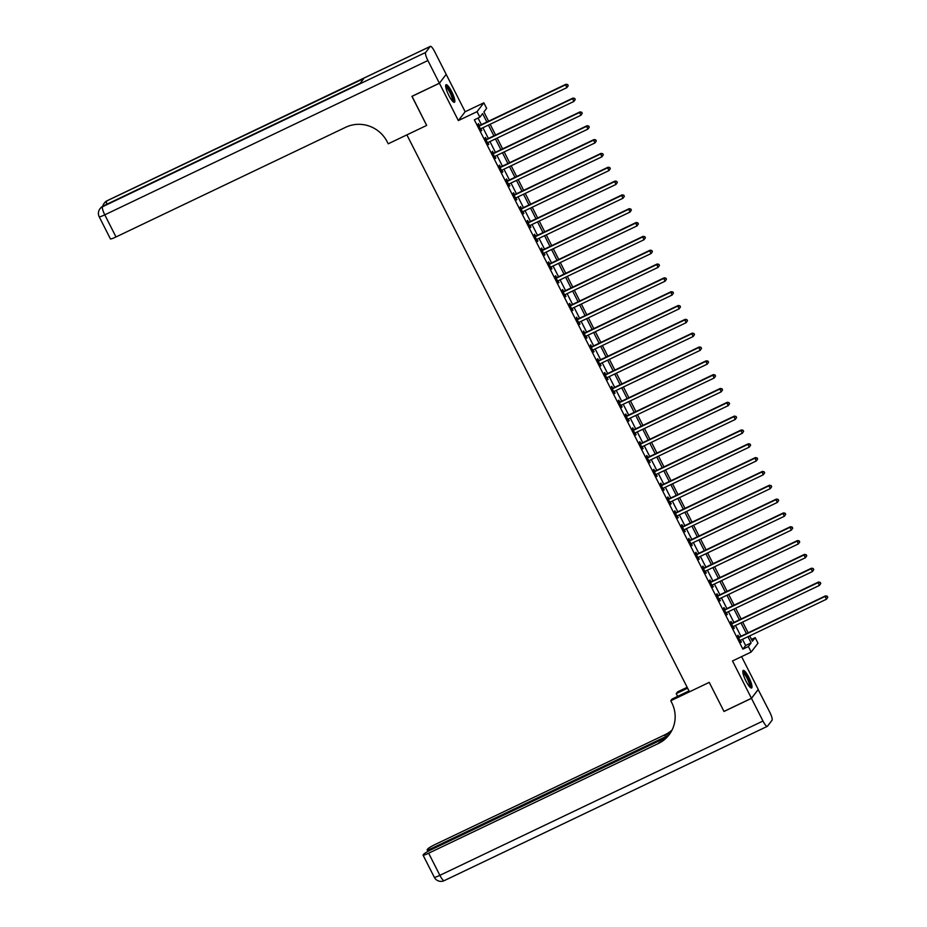 <?xml version="1.0" encoding="UTF-8"?>
<svg xmlns="http://www.w3.org/2000/svg" width="927" height="927" viewBox="0 0 927 927"><rect width="100%" height="100%" fill="white"/><g stroke="black" fill="none" stroke-linecap="round" stroke-linejoin="round"><path stroke-width="1.39" d="M748.842 677.336A9.733 2.109 64.5 0 0 743.211 670.43A9.733 2.109 64.5 0 0 745.968 681.078A9.733 2.109 64.5 0 0 751.6 687.985A9.733 2.109 64.5 0 0 748.842 677.336M451.681 91.622A9.733 2.109 64.5 0 0 446.061 84.705A9.733 2.109 64.5 0 0 448.819 95.354A9.733 2.109 64.5 0 0 454.45 102.271A9.733 2.109 64.5 0 0 451.681 91.622M751.496 639.41L755.181 637.649L757.985 643.176L751.183 652.04L748.379 646.513L751.137 642.921L747.985 636.698M666.884 737.162L431.391 849.63A7.486 0.8 -26.9 0 0 423.697 854.219L423.152 854.926A7.486 0.8 -26.9 0 0 423.071 855.157A7.486 0.8 -26.9 0 0 428.645 853.211L439.873 875.331L762.979 721.032L751.473 698.355L723.999 711.472L709.236 682.376L723.975 711.415L751.449 698.298L758.24 689.433L741.588 656.617M446.107 74.45L439.421 83.256L458.355 120.591L477.046 111.669L483.836 102.816L486.64 108.343L483.894 111.935L488.587 121.205M458.355 120.591L465.157 111.738L446.211 74.403M465.157 111.738L483.836 102.816M439.386 83.21L446.188 74.345L434.682 51.669A7.486 1.622 64.5 0 0 430.36 46.35A7.486 1.622 64.5 0 0 430.209 46.466L425.62 52.457A7.486 1.622 64.5 0 0 427.892 60.533L439.386 83.21L411.912 96.327L426.675 125.423L412.028 96.269M411.947 96.385L439.421 83.256M486.872 122.028L482.608 113.615L479.85 117.208L474.357 119.826L742.886 649.132L745.644 645.54L742.492 639.329M740.928 636.258L735.47 625.505M733.917 622.434L728.46 611.669M726.895 608.599L721.449 597.845M719.885 594.775L714.427 584.022M712.875 580.951L707.417 570.186M705.853 567.115L700.395 556.362M698.842 553.292L693.384 542.538M691.832 539.468L686.374 528.714M684.81 525.644L679.352 514.879M677.799 511.808L672.342 501.055M670.777 497.984L665.319 487.231M663.767 484.161L658.309 473.396M656.756 470.325L651.299 459.572M649.734 456.501L644.277 445.748M642.724 442.677L637.266 431.924M635.702 428.853L630.244 418.089M628.691 415.018L623.234 404.265M621.681 401.194L616.223 390.441M614.659 387.37L609.201 376.605M607.648 373.535L602.191 362.781M600.626 359.711L595.169 348.958M593.616 345.887L588.158 335.134M586.606 332.063L581.148 321.298M579.584 318.228L574.126 307.474M572.573 304.404L567.115 293.65M565.551 290.58L560.105 279.815M558.541 276.744L553.083 265.991M551.53 262.92L546.073 252.167M544.508 249.096L539.05 238.343M537.498 235.273L532.04 224.508M530.487 221.437L525.03 210.684M523.465 207.613L518.008 196.86M516.455 193.789L510.997 183.025M509.433 179.954L503.975 169.201M502.422 166.13L496.965 155.377M495.412 152.306L489.954 141.553M488.39 138.471L482.932 127.717M481.38 124.647L478.042 118.065M479.41 125.423L478.494 123.627L478.031 124.218L481.403 130.858L481.032 128.633M486.42 139.247L485.505 137.451L485.053 138.053L488.413 144.682L488.042 142.457M493.431 153.071L492.527 151.275L492.063 151.877L495.424 158.517L495.064 156.281M500.453 166.906L499.537 165.099L499.074 165.701L502.446 172.341L502.075 170.116M507.463 180.73L506.548 178.934L506.096 179.525L509.456 186.165L509.097 183.94M514.473 194.554L513.57 192.758L513.106 193.361L516.478 199.989L516.107 197.764M521.495 208.39L520.58 206.582L520.117 207.185L523.488 213.824L523.118 211.588M528.506 222.213L527.59 220.417L527.139 221.008L530.499 227.648L530.14 225.423M535.528 236.037L534.612 234.241L534.149 234.844L537.521 241.472L537.15 239.247M542.538 249.861L541.623 248.065L541.171 248.668L544.531 255.307L544.161 253.071M549.549 263.697L548.645 261.889L548.181 262.492L551.553 269.131L551.183 266.906M556.571 277.521L555.655 275.725L555.192 276.316L558.564 282.955L558.193 280.73M563.581 291.345L562.666 289.548L562.214 290.151L565.574 296.791L565.215 294.554M570.603 305.18L569.688 303.372L569.224 303.975L572.596 310.615L572.226 308.378M577.614 319.004L576.698 317.208L576.246 317.799L579.607 324.438L579.236 322.214M584.624 332.828L583.72 331.032L583.257 331.634L586.629 338.262L586.258 336.037M591.646 346.663L590.731 344.856L590.267 345.458L593.639 352.098L593.268 349.861M598.657 360.487L597.741 358.691L597.289 359.282L600.65 365.922L600.29 363.697M605.679 374.311L604.763 372.515L604.3 373.106L607.672 379.746L607.301 377.521M612.689 388.135L611.774 386.339L611.322 386.941L614.682 393.581L614.311 391.345M619.699 401.97L618.796 400.163L618.332 400.765L621.704 407.405L621.333 405.169M626.722 415.794L625.806 413.998L625.343 414.589L628.715 421.229L628.344 419.004M633.732 429.618L632.817 427.822L632.365 428.425L635.725 435.053L635.366 432.828M640.754 443.454L639.839 441.646L639.375 442.249L642.747 448.888L642.376 446.652M647.764 457.278L646.849 455.481L646.386 456.072L649.757 462.712L649.387 460.487M654.775 471.101L653.871 469.305L653.408 469.896L656.768 476.536L656.409 474.311M661.797 484.925L660.881 483.129L660.418 483.732L663.79 490.371L663.419 488.135M668.807 498.761L667.892 496.953L667.44 497.556L670.8 504.195L670.43 501.959M675.818 512.585L674.914 510.789L674.45 511.38L677.822 518.019L677.452 515.794M682.84 526.409L681.924 524.612L681.461 525.215L684.833 531.843L684.462 529.618M689.85 540.244L688.935 538.436L688.483 539.039L691.843 545.679L691.484 543.442M696.872 554.068L695.957 552.272L695.493 552.863L698.865 559.502L698.494 557.278M703.883 567.892L702.967 566.096L702.515 566.698L705.876 573.326L705.505 571.102M710.893 581.716L709.989 579.92L709.526 580.522L712.898 587.162L712.527 584.925M717.915 595.551L717 593.743L716.536 594.346L719.908 600.986L719.537 598.761M724.926 609.375L724.01 607.579L723.558 608.17L726.919 614.81L726.559 612.585M731.948 623.199L731.032 621.403L730.569 622.005L733.941 628.633L733.57 626.409M738.958 637.034L738.043 635.227L737.591 635.829L740.951 642.469L740.58 640.233M669.387 734.404A31.194 30.267 37.5 0 1 659.004 742.654L658.344 743.512A31.194 30.267 37.5 0 0 669.062 734.844A31.194 30.267 37.5 0 0 671.785 702.747L670.777 700.754L709.236 682.376L689.456 691.832L406.895 134.867L426.675 125.423L388.216 143.789L387.196 141.796A31.194 30.267 -142.5 0 0 345.701 127.266L116.002 236.953A7.486 0.8 153.1 0 1 110.429 238.911L99.212 216.779A7.486 0.8 -26.9 0 0 104.786 214.832L116.002 236.953M751.183 652.04L732.504 660.963L751.449 698.298M742.886 649.132L748.379 646.513M479.85 117.208L477.046 111.669M749.7 635.887L752.423 641.241L755.181 637.649M490.151 124.276L495.609 135.029M497.162 138.1L502.619 148.853M504.184 151.924L509.641 162.689M511.194 165.759L516.652 176.512M518.205 179.583L523.662 190.336M525.227 193.407L530.684 204.172M532.237 207.242L537.695 217.996M539.259 221.066L544.717 231.82M546.27 234.89L551.727 245.643M553.28 248.714L558.738 259.479M560.302 262.55L565.76 273.303M567.312 276.373L572.77 287.127M574.334 290.197L579.781 300.962M581.345 304.033L586.803 314.786M588.355 317.857L593.813 328.61M595.377 331.681L600.835 342.434M602.388 345.516L607.845 356.269M609.398 359.34L614.856 370.093M616.42 373.164L621.878 383.917M623.431 386.988L628.888 397.753M630.453 400.823L635.91 411.576M637.463 414.647L642.921 425.4M644.474 428.471L649.931 439.236M651.496 442.306L656.953 453.06M658.506 456.13L663.964 466.884M665.528 469.954L670.986 480.707M672.538 483.778L677.996 494.543M679.549 497.614L685.007 508.367M686.571 511.437L692.029 522.191M693.581 525.261L699.039 536.026M700.603 539.097L706.061 549.85M707.614 552.921L713.072 563.674M714.624 566.745L720.082 577.498M721.646 580.569L727.104 591.333M728.657 594.404L734.114 605.157M735.679 608.228L741.125 618.981M742.689 622.052L748.147 632.817M746.42 633.628L740.974 622.874M739.41 619.804L733.952 609.051M732.4 605.98L726.942 595.227M725.377 592.156L719.92 581.391M718.367 578.321L712.909 567.567M711.345 564.497L705.899 553.743M704.335 550.673L698.877 539.908M697.324 536.837L691.866 526.084M690.302 523.013L684.844 512.26M683.292 509.19L677.834 498.436M676.281 495.366L670.824 484.601M669.259 481.53L663.802 470.777M662.249 467.706L656.791 456.953M655.227 453.882L649.769 443.118M648.216 440.047L642.759 429.294M641.206 426.223L635.748 415.47M634.184 412.399L628.726 401.646M627.173 398.575L621.716 387.81M620.151 384.74L614.694 373.987M613.141 370.916L607.683 360.163M606.131 357.092L600.673 346.327M599.109 343.257L593.651 332.503M592.098 329.433L586.64 318.679M585.076 315.609L579.63 304.856M578.066 301.773L572.608 291.02M571.055 287.949L565.597 277.196M564.033 274.125L558.575 263.372M557.023 260.302L551.565 249.537M550.012 246.466L544.555 235.713M542.99 232.642L537.533 221.889M535.98 218.818L530.522 208.054M528.958 204.983L523.5 194.23M521.947 191.159L516.49 180.406M514.937 177.335L509.479 166.582M507.915 163.511L502.457 152.746M500.904 149.676L495.447 138.923M493.882 135.852L488.425 125.099M745.644 645.54L751.137 642.921M481.24 130.556L481.855 130.255M488.262 144.38L488.877 144.091M495.273 158.204L495.887 157.914M502.295 172.04L502.909 171.738M509.305 185.863L509.92 185.574M516.316 199.687L516.93 199.398M523.338 213.511L523.952 213.222M530.348 227.347L530.962 227.045M537.359 241.171L537.973 240.881M544.381 254.995L544.995 254.705M551.391 268.83L552.005 268.529M558.413 282.654L559.027 282.364M565.424 296.478L566.038 296.188M572.434 310.302L573.048 310.012M579.456 324.137L580.07 323.836M586.467 337.961L587.081 337.671M593.489 351.785L594.103 351.495M600.499 365.62L601.113 365.319M607.509 379.444L608.124 379.155M614.531 393.268L615.146 392.978M621.542 407.092L622.156 406.802M628.564 420.928L629.178 420.626M635.574 434.751L636.189 434.462M642.585 448.575L643.199 448.286M649.607 462.411L650.221 462.109M656.617 476.235L657.231 475.945M663.628 490.059L664.242 489.769M670.65 503.882L671.264 503.593M677.66 517.718L678.274 517.417M684.682 531.542L685.296 531.252M691.693 545.366L692.307 545.076M698.703 559.201L699.317 558.9M705.725 573.025L706.339 572.735M712.736 586.849L713.35 586.559M719.758 600.684L720.372 600.383M726.768 614.508L727.382 614.207M733.778 628.332L734.393 628.043M740.8 642.156L741.415 641.866M568.239 85.69L567.672 84.577L568.239 85.69L566.907 87.613L480.962 128.656A1.251 1.205 -142.5 0 0 480.592 128.934L480.487 129.062M568.054 85.921L566.907 87.613L565.505 84.855L565.968 84.253L480.024 125.296A1.251 1.205 -142.5 0 1 479.572 125.412L478.668 125.469M478.946 126.026L479.108 126.014A1.251 1.205 -142.5 0 0 479.56 125.898L565.505 84.855L567.498 84.82M567.672 84.577L565.968 84.253M575.25 99.513L574.694 98.413L575.25 99.513L573.917 101.449L487.984 142.491A1.251 1.205 -142.5 0 0 487.614 142.758L487.498 142.885M575.064 99.757L573.917 101.449L572.515 98.679L572.979 98.077L487.034 139.12A1.251 1.205 -142.5 0 1 486.582 139.235L485.678 139.293M485.957 139.85L486.13 139.838A1.251 1.205 -142.5 0 0 486.582 139.722L572.515 98.679L574.508 98.644M574.694 98.413L572.979 98.077M582.272 113.337L581.704 112.237L582.272 113.337L580.939 115.272L494.995 156.315A1.251 1.205 -142.5 0 0 494.624 156.593L494.52 156.709M582.086 113.581L580.939 115.272L579.537 112.503L579.989 111.912L494.056 152.955A1.251 1.205 -142.5 0 1 493.604 153.071L492.689 153.117M492.979 153.673L493.141 153.662A1.251 1.205 -142.5 0 0 493.593 153.546L579.537 112.503L581.519 112.48M581.704 112.237L579.989 111.912M589.282 127.173L588.726 126.06L589.282 127.173L587.95 129.096L502.017 170.139A1.251 1.205 -142.5 0 0 501.646 170.417L501.53 170.545M589.097 127.405L587.95 129.096L586.548 126.339L587.011 125.736L501.067 166.779A1.251 1.205 -142.5 0 1 500.615 166.895L499.711 166.953M499.989 167.497L500.163 167.497A1.251 1.205 -142.5 0 0 500.603 167.381L586.548 126.339L588.541 126.304M588.726 126.06L587.011 125.736M596.293 140.997L595.737 139.884L596.293 140.997L594.972 142.932L509.027 183.963A1.251 1.205 -142.5 0 0 508.656 184.241L508.541 184.369M596.119 141.24L594.972 142.932L593.57 140.162L594.022 139.56L508.077 180.603A1.251 1.205 -142.5 0 1 507.637 180.719L506.721 180.777M506.999 181.333L507.173 181.321A1.251 1.205 -142.5 0 0 507.625 181.205L593.57 140.162L595.551 140.128M595.737 139.884L594.022 139.56M445.667 86.35A8.424 1.831 -115.5 0 1 452.341 96.246A8.424 1.831 -115.5 0 1 452.921 101.53M452.399 100.973A7.798 1.692 64.5 0 0 451.576 96.327A7.798 1.692 64.5 0 0 445.771 87.115M453.848 102.225A9.664 2.097 64.5 0 0 452.782 96.582A9.664 2.097 64.5 0 0 445.725 85.191M742.828 672.075A8.424 1.831 -115.5 0 1 745.702 674.497A8.424 1.831 -115.5 0 1 749.7 682.527A8.424 1.831 -115.5 0 1 750.07 687.255M749.549 686.698A7.798 1.692 64.5 0 0 745.215 675.134A7.798 1.692 64.5 0 0 742.933 672.84M751.009 687.95A9.664 2.097 64.5 0 0 745.586 673.732A9.664 2.097 64.5 0 0 742.875 670.916M427.892 60.533L104.786 214.832A7.486 1.622 -115.5 0 1 102.515 206.756L360.139 83.349L363.813 78.552L107.103 200.777A7.486 1.622 -115.5 0 1 107.254 200.649A7.486 1.622 -115.5 0 1 107.428 200.614M687.614 688.193L676.235 693.628L677.637 696.374M676.235 693.628L677.567 691.89L687.162 687.301M670.777 700.754L672.11 699.016L689.004 690.939M668.726 735.215L432.7 847.927A7.486 0.8 -26.9 0 1 427.127 849.874A7.486 0.8 -26.9 0 1 427.208 849.642L427.753 848.935A7.486 0.8 -26.9 0 1 435.447 844.346L665.134 734.659A31.194 30.267 37.5 0 0 672.029 730.082M671.785 730.58A31.194 30.267 37.5 0 1 664.474 735.517L670.638 732.573M762.979 721.032A7.486 1.622 64.5 0 0 767.301 726.351A7.486 1.622 64.5 0 0 767.452 726.223L772.04 720.244A7.486 1.622 64.5 0 0 769.769 712.168L758.159 689.549M751.473 698.355L758.263 689.491M658.344 743.512L428.645 853.211M603.315 154.821L602.747 153.72L603.315 154.821L601.982 156.756L516.038 197.799A1.251 1.205 -142.5 0 0 515.667 198.077L515.563 198.193M603.129 155.064L601.982 156.756L600.58 153.986L601.044 153.384L515.099 194.427A1.251 1.205 -142.5 0 1 514.647 194.543L513.743 194.6M514.021 195.157L514.184 195.145A1.251 1.205 -142.5 0 0 514.636 195.029L600.58 153.986L602.562 153.952M602.747 153.72L601.044 153.384M610.325 168.644L609.769 167.544L610.325 168.644L608.993 170.58L523.06 211.623A1.251 1.205 -142.5 0 0 522.689 211.901L522.573 212.016M610.14 168.888L608.993 170.58L607.591 167.81L608.054 167.219L522.11 208.262A1.251 1.205 -142.5 0 1 521.658 208.378L520.754 208.424M521.032 208.981L521.206 208.969A1.251 1.205 -142.5 0 0 521.658 208.853L607.591 167.81L609.584 167.787M609.769 167.544L608.054 167.219M617.347 182.48L616.779 181.368L617.347 182.48L616.015 184.403L530.07 225.446A1.251 1.205 -142.5 0 0 529.699 225.725L529.595 225.852M617.162 182.712L616.015 184.403L614.613 181.646L615.064 181.043L529.132 222.086A1.251 1.205 -142.5 0 1 528.68 222.202L527.764 222.26M528.054 222.816L528.216 222.804A1.251 1.205 -142.5 0 0 528.668 222.689L614.613 181.646L616.594 181.611M616.779 181.368L615.064 181.043M624.358 196.304L623.801 195.203L624.358 196.304L623.025 198.239L537.092 239.282A1.251 1.205 -142.5 0 0 536.721 239.548L536.606 239.676M624.172 196.547L623.025 198.239L621.623 195.47L622.087 194.867L536.142 235.91A1.251 1.205 -142.5 0 1 535.69 236.026L534.786 236.084M535.064 236.64L535.238 236.628A1.251 1.205 -142.5 0 0 535.679 236.512L621.623 195.47L623.616 195.435M623.801 195.203L622.087 194.867M631.368 210.128L630.812 209.027L631.368 210.128L630.047 212.063L544.103 253.106A1.251 1.205 -142.5 0 0 543.732 253.384L543.616 253.5M631.183 210.371L630.047 212.063L628.645 209.293L629.097 208.702L543.152 249.745A1.251 1.205 -142.5 0 1 542.712 249.861L541.797 249.908M542.075 250.464L542.249 250.452A1.251 1.205 -142.5 0 0 542.701 250.336L628.645 209.293L630.627 209.27M630.812 209.027L629.097 208.702M638.39 223.963L637.822 222.851L638.39 223.963L637.058 225.887L551.113 266.93A1.251 1.205 -142.5 0 0 550.742 267.208L550.638 267.335M638.205 224.195L637.058 225.887L635.655 223.129L636.119 222.526L550.174 263.569A1.251 1.205 -142.5 0 1 549.723 263.685L548.819 263.743M549.097 264.288L549.259 264.288A1.251 1.205 -142.5 0 0 549.711 264.172L635.655 223.129L637.637 223.094M637.822 222.851L636.119 222.526M645.401 237.787L644.844 236.675L645.401 237.787L644.068 239.722L558.135 280.765A1.251 1.205 -142.5 0 0 557.764 281.032L557.648 281.159M645.215 238.03L644.068 239.722L642.666 236.953L643.129 236.35L557.185 277.393A1.251 1.205 -142.5 0 1 556.733 277.509L555.829 277.567M556.107 278.123L556.281 278.112A1.251 1.205 -142.5 0 0 556.733 277.996L642.666 236.953L644.659 236.918M644.844 236.675L643.129 236.35M652.411 251.611L651.855 250.51L652.411 251.611L651.09 253.546L565.146 294.589A1.251 1.205 -142.5 0 0 564.775 294.867L564.67 294.983M652.237 251.854L651.09 253.546L649.688 250.777L650.14 250.186L564.207 291.217A1.251 1.205 -142.5 0 1 563.755 291.333L562.84 291.391M563.129 291.947L563.292 291.935A1.251 1.205 -142.5 0 0 563.743 291.82L649.688 250.777L651.669 250.742M651.855 250.51L650.14 250.186M659.433 265.435L658.865 264.334L659.433 265.435L658.1 267.37L572.156 308.413A1.251 1.205 -142.5 0 0 571.797 308.691L571.681 308.818M659.248 265.678L658.1 267.37L656.698 264.601L657.162 264.01L571.217 305.053A1.251 1.205 -142.5 0 1 570.765 305.168L569.862 305.215M570.14 305.771L570.302 305.759A1.251 1.205 -142.5 0 0 570.754 305.643L656.698 264.601L658.691 264.577M658.865 264.334L657.162 264.01M666.443 279.27L665.887 278.158L666.443 279.27L665.122 281.194L579.178 322.237A1.251 1.205 -142.5 0 0 578.807 322.515L578.691 322.642M666.258 279.502L665.122 281.194L663.709 278.436L664.172 277.833L578.228 318.876A1.251 1.205 -142.5 0 1 577.776 318.992L576.872 319.05M577.15 319.606L577.324 319.595A1.251 1.205 -142.5 0 0 577.776 319.479L663.709 278.436L665.702 278.401M665.887 278.158L664.172 277.833M673.466 293.094L672.898 291.993L673.466 293.094L672.133 295.029L586.188 336.072A1.251 1.205 -142.5 0 0 585.818 336.339L585.713 336.466M673.28 293.338L672.133 295.029L670.731 292.26L671.194 291.657L585.25 332.7A1.251 1.205 -142.5 0 1 584.798 332.816L583.883 332.874M584.172 333.43L584.334 333.419A1.251 1.205 -142.5 0 0 584.786 333.303L670.731 292.26L672.712 292.225M672.898 291.993L671.194 291.657M680.476 306.918L679.92 305.817L680.476 306.918L679.143 308.853L593.21 349.896A1.251 1.205 -142.5 0 0 592.84 350.174L592.724 350.29M680.291 307.161L679.143 308.853L677.741 306.084L678.205 305.493L592.26 346.536A1.251 1.205 -142.5 0 1 591.808 346.652L590.905 346.698M591.183 347.254L591.356 347.243A1.251 1.205 -142.5 0 0 591.808 347.127L677.741 306.084L679.734 306.061M679.92 305.817L678.205 305.493M687.486 320.754L686.93 319.641L687.486 320.754L686.165 322.677L600.221 363.72A1.251 1.205 -142.5 0 0 599.85 363.998L599.746 364.126M687.313 320.985L686.165 322.677L684.763 319.919L685.215 319.317L599.282 360.36A1.251 1.205 -142.5 0 1 598.83 360.476L597.915 360.533M598.205 361.078L598.367 361.078A1.251 1.205 -142.5 0 0 598.819 360.962L684.763 319.919L686.745 319.885M686.93 319.641L685.215 319.317M694.508 334.577L693.941 333.465L694.508 334.577L693.176 336.513L607.231 377.556A1.251 1.205 -142.5 0 0 606.861 377.822L606.756 377.949M694.323 334.821L693.176 336.513L691.774 333.743L692.237 333.141L606.293 374.184A1.251 1.205 -142.5 0 1 605.841 374.299L604.937 374.357M605.215 374.914L605.377 374.902A1.251 1.205 -142.5 0 0 605.829 374.786L691.774 333.743L693.767 333.708M693.941 333.465L692.237 333.141M701.519 348.401L700.963 347.301L701.519 348.401L700.198 350.336L614.253 391.379A1.251 1.205 -142.5 0 0 613.883 391.657L613.767 391.773M701.333 348.645L700.198 350.336L698.784 347.567L699.248 346.976L613.303 388.007A1.251 1.205 -142.5 0 1 612.851 388.135L611.947 388.181M612.226 388.737L612.399 388.726A1.251 1.205 -142.5 0 0 612.851 388.61L698.784 347.567L700.777 347.532M700.963 347.301L699.248 346.976M708.541 362.225L707.973 361.124L708.541 362.225L707.208 364.16L621.264 405.203A1.251 1.205 -142.5 0 0 620.893 405.481L620.789 405.609M708.355 362.469L707.208 364.16L705.806 361.391L706.258 360.8L620.325 401.843A1.251 1.205 -142.5 0 1 619.873 401.959L618.958 402.017M619.248 402.561L619.41 402.55A1.251 1.205 -142.5 0 0 619.862 402.434L705.806 361.391L707.788 361.368M707.973 361.124L706.258 360.8M715.551 376.061L714.995 374.948L715.551 376.061L714.219 377.984L628.286 419.027A1.251 1.205 -142.5 0 0 627.915 419.305L627.799 419.433M715.366 376.292L714.219 377.984L712.817 375.226L713.28 374.624L627.336 415.667A1.251 1.205 -142.5 0 1 626.884 415.783L625.98 415.841M626.258 416.397L626.432 416.385A1.251 1.205 -142.5 0 0 626.872 416.269L712.817 375.226L714.81 375.192M714.995 374.948L713.28 374.624M722.562 389.885L722.006 388.784L722.562 389.885L721.241 391.82L635.296 432.863A1.251 1.205 -142.5 0 0 634.925 433.141L634.821 433.257M722.388 390.128L721.241 391.82L719.839 389.05L720.291 388.448L634.358 429.491A1.251 1.205 -142.5 0 1 633.906 429.607L632.99 429.664M633.268 430.221L633.442 430.209A1.251 1.205 -142.5 0 0 633.894 430.093L719.839 389.05L721.82 389.016M722.006 388.784L720.291 388.448M729.584 403.708L729.016 402.608L729.584 403.708L728.251 405.644L642.307 446.687A1.251 1.205 -142.5 0 0 641.936 446.965L641.832 447.081M729.398 403.952L728.251 405.644L726.849 402.874L727.313 402.283L641.368 443.326A1.251 1.205 -142.5 0 1 640.916 443.442L640.012 443.488M640.29 444.045L640.453 444.033A1.251 1.205 -142.5 0 0 640.905 443.917L726.849 402.874L728.842 402.851M729.016 402.608L727.313 402.283M736.594 417.544L736.038 416.432L736.594 417.544L735.262 419.467L649.329 460.51A1.251 1.205 -142.5 0 0 648.958 460.789L648.842 460.916M736.409 417.776L735.262 419.467L733.86 416.71L734.323 416.107L648.379 457.15A1.251 1.205 -142.5 0 1 647.927 457.266L647.023 457.324M647.301 457.868L647.475 457.868A1.251 1.205 -142.5 0 0 647.927 457.753L733.86 416.71L735.853 416.675M736.038 416.432L734.323 416.107M743.616 431.368L743.048 430.255L743.616 431.368L742.284 433.303L656.339 474.346A1.251 1.205 -142.5 0 0 655.968 474.612L655.864 474.74M743.431 431.611L742.284 433.303L740.882 430.534L741.333 429.931L655.401 470.974A1.251 1.205 -142.5 0 1 654.949 471.09L654.033 471.148M654.323 471.704L654.485 471.692A1.251 1.205 -142.5 0 0 654.937 471.576L740.882 430.534L742.863 430.499M743.048 430.255L741.333 429.931M750.627 445.192L750.07 444.091L750.627 445.192L749.294 447.127L663.361 488.17A1.251 1.205 -142.5 0 0 662.99 488.448L662.875 488.564M750.441 445.435L749.294 447.127L747.892 444.357L748.356 443.766L662.411 484.809A1.251 1.205 -142.5 0 1 661.959 484.925L661.055 484.972M661.333 485.528L661.507 485.516A1.251 1.205 -142.5 0 0 661.948 485.4L747.892 444.357L749.885 444.323M750.07 444.091L748.356 443.766M757.637 459.027L757.081 457.915L757.637 459.027L756.316 460.951L670.372 501.994A1.251 1.205 -142.5 0 0 670.001 502.272L669.885 502.399M757.452 459.259L756.316 460.951L754.914 458.193L755.366 457.59L669.421 498.633A1.251 1.205 -142.5 0 1 668.981 498.749L668.066 498.807M668.344 499.352L668.518 499.34A1.251 1.205 -142.5 0 0 668.97 499.224L754.914 458.193L756.895 458.158M757.081 457.915L755.366 457.59M764.659 472.851L764.091 471.739L764.659 472.851L763.327 474.775L677.382 515.818A1.251 1.205 -142.5 0 0 677.011 516.096L676.907 516.223M764.474 473.083L763.327 474.775L761.924 472.017L762.388 471.414L676.443 512.457A1.251 1.205 -142.5 0 1 675.992 512.573L675.088 512.631M675.366 513.187L675.528 513.176A1.251 1.205 -142.5 0 0 675.98 513.06L761.924 472.017L763.906 471.982M764.091 471.739L762.388 471.414M771.67 486.675L771.113 485.574L771.67 486.675L770.337 488.61L684.404 529.653A1.251 1.205 -142.5 0 0 684.033 529.931L683.917 530.047M771.484 486.918L770.337 488.61L768.935 485.841L769.398 485.238L683.454 526.281A1.251 1.205 -142.5 0 1 683.002 526.397L682.098 526.455M682.376 527.011L682.55 527A1.251 1.205 -142.5 0 0 683.002 526.884L768.935 485.841L770.928 485.806M771.113 485.574L769.398 485.238M778.692 500.499L778.124 499.398L778.692 500.499L777.359 502.434L691.415 543.477A1.251 1.205 -142.5 0 0 691.044 543.755L690.939 543.871M778.506 500.742L777.359 502.434L775.957 499.665L776.409 499.074L690.476 540.117A1.251 1.205 -142.5 0 1 690.024 540.232L689.109 540.279M689.398 540.835L689.561 540.823A1.251 1.205 -142.5 0 0 690.012 540.708L775.957 499.665L777.938 499.641M778.124 499.398L776.409 499.074M785.702 514.334L785.134 513.222L785.702 514.334L784.369 516.258L698.425 557.301A1.251 1.205 -142.5 0 0 698.066 557.579L697.95 557.706M785.517 514.566L784.369 516.258L782.967 513.5L783.431 512.898L697.486 553.94A1.251 1.205 -142.5 0 1 697.034 554.056L696.131 554.114M696.409 554.67L696.571 554.659A1.251 1.205 -142.5 0 0 697.023 554.543L782.967 513.5L784.96 513.465M785.134 513.222L783.431 512.898M792.712 528.158L792.156 527.057L792.712 528.158L791.391 530.093L705.447 571.136A1.251 1.205 -142.5 0 0 705.076 571.403L704.96 571.53M792.527 528.402L791.391 530.093L789.989 527.324L790.441 526.721L704.497 567.764A1.251 1.205 -142.5 0 1 704.057 567.88L703.141 567.938M703.419 568.494L703.593 568.483A1.251 1.205 -142.5 0 0 704.045 568.367L789.989 527.324L791.971 527.289M792.156 527.057L790.441 526.721M799.734 541.982L799.167 540.881L799.734 541.982L798.402 543.917L712.457 584.96A1.251 1.205 -142.5 0 0 712.087 585.238L711.982 585.354M799.549 542.225L798.402 543.917L797 541.148L797.463 540.557L711.519 581.6A1.251 1.205 -142.5 0 1 711.067 581.716L710.163 581.762M710.441 582.318L710.603 582.307A1.251 1.205 -142.5 0 0 711.055 582.191L797 541.148L798.981 541.113M799.167 540.881L797.463 540.557M806.745 555.818L806.189 554.705L806.745 555.818L805.412 557.741L719.479 598.784A1.251 1.205 -142.5 0 0 719.109 599.062L718.993 599.19M806.56 556.049L805.412 557.741L804.01 554.983L804.474 554.381L718.529 595.424A1.251 1.205 -142.5 0 1 718.077 595.54L717.174 595.597M717.452 596.142L717.625 596.142A1.251 1.205 -142.5 0 0 718.077 596.026L804.01 554.983L806.003 554.949M806.189 554.705L804.474 554.381M813.755 569.641L813.199 568.529L813.755 569.641L812.434 571.565L726.49 612.608A1.251 1.205 -142.5 0 0 726.119 612.886L726.015 613.014M813.582 569.873L812.434 571.565L811.032 568.807L811.484 568.205L725.551 609.248A1.251 1.205 -142.5 0 1 725.099 609.363L724.184 609.421M724.474 609.978L724.636 609.966A1.251 1.205 -142.5 0 0 725.088 609.85L811.032 568.807L813.014 568.772M813.199 568.529L811.484 568.205M820.777 583.465L820.21 582.365L820.777 583.465L819.445 585.4L733.5 626.443A1.251 1.205 -142.5 0 0 733.141 626.722L733.025 626.837M820.592 583.709L819.445 585.4L818.043 582.631L818.506 582.029L732.562 623.071A1.251 1.205 -142.5 0 1 732.11 623.187L731.206 623.245M731.484 623.801L731.646 623.79A1.251 1.205 -142.5 0 0 732.098 623.674L818.043 582.631L820.036 582.596M820.21 582.365L818.506 582.029M827.788 597.289L827.232 596.188L827.788 597.289L826.467 599.224L740.522 640.267A1.251 1.205 -142.5 0 0 740.152 640.545L740.036 640.661M827.602 597.533L826.467 599.224L825.053 596.455L825.517 595.864L739.572 636.907A1.251 1.205 -142.5 0 1 739.12 637.023L738.216 637.069M738.495 637.625L738.668 637.614A1.251 1.205 -142.5 0 0 739.12 637.498L825.053 596.455L827.046 596.432M827.232 596.188L825.517 595.864M479.108 126.014L479.572 125.412M479.56 125.898L480.024 125.296M486.13 139.838L486.582 139.235M486.582 139.722L487.034 139.12M493.141 153.662L493.604 153.071M493.593 153.546L494.056 152.955M500.163 167.497L500.615 166.895M500.603 167.381L501.067 166.779M507.173 181.321L507.637 180.719M507.625 181.205L508.077 180.603M430.209 46.466L107.103 200.777A7.486 7.265 -142.5 0 0 104.531 202.851L104.079 203.453A7.486 7.265 37.5 0 1 106.651 201.368A7.486 1.622 -115.5 0 0 106.837 204.264M360.197 83.268L103.117 206.037A7.486 1.622 -115.5 0 0 102.978 206.165A7.486 7.265 -142.5 0 0 100.406 208.239L99.942 208.842A7.486 7.265 37.5 0 1 102.515 206.756L425.62 52.457M100.406 208.239A7.486 7.486 0 0 1 103.117 206.037A7.486 1.622 -115.5 0 1 103.303 206.003M664.474 735.517L665.134 734.659M432.7 847.927L433.141 848.796M439.873 875.331A7.486 0.8 153.1 0 1 434.299 877.278A7.486 7.486 0 0 0 444.207 880.65A7.486 1.622 -115.5 0 1 439.873 875.331M444.346 880.534A7.486 1.622 -115.5 0 1 444.207 880.65L767.301 726.351M514.184 195.145L514.647 194.543M514.636 195.029L515.099 194.427M521.206 208.969L521.658 208.378M521.658 208.853L522.11 208.262M528.216 222.804L528.68 222.202M528.668 222.689L529.132 222.086M535.238 236.628L535.69 236.026M535.679 236.512L536.142 235.91M542.249 250.452L542.712 249.861M542.701 250.336L543.152 249.745M549.259 264.288L549.723 263.685M549.711 264.172L550.174 263.569M556.281 278.112L556.733 277.509M556.733 277.996L557.185 277.393M563.292 291.935L563.755 291.333M563.743 291.82L564.207 291.217M570.302 305.759L570.765 305.168M570.754 305.643L571.217 305.053M577.324 319.595L577.776 318.992M577.776 319.479L578.228 318.876M584.334 333.419L584.798 332.816M584.786 333.303L585.25 332.7M591.356 347.243L591.808 346.652M591.808 347.127L592.26 346.536M598.367 361.078L598.83 360.476M598.819 360.962L599.282 360.36M605.377 374.902L605.841 374.299M605.829 374.786L606.293 374.184M612.399 388.726L612.851 388.135M612.851 388.61L613.303 388.007M619.41 402.55L619.873 401.959M619.862 402.434L620.325 401.843M626.432 416.385L626.884 415.783M626.872 416.269L627.336 415.667M633.442 430.209L633.906 429.607M633.894 430.093L634.358 429.491M640.453 444.033L640.916 443.442M640.905 443.917L641.368 443.326M647.475 457.868L647.927 457.266M647.927 457.753L648.379 457.15M654.485 471.692L654.949 471.09M654.937 471.576L655.401 470.974M661.507 485.516L661.959 484.925M661.948 485.4L662.411 484.809M668.518 499.34L668.981 498.749M668.97 499.224L669.421 498.633M675.528 513.176L675.992 512.573M675.98 513.06L676.443 512.457M682.55 527L683.002 526.397M683.002 526.884L683.454 526.281M689.561 540.823L690.024 540.232M690.012 540.708L690.476 540.117M696.571 554.659L697.034 554.056M697.023 554.543L697.486 553.94M703.593 568.483L704.057 567.88M704.045 568.367L704.497 567.764M710.603 582.307L711.067 581.716M711.055 582.191L711.519 581.6M717.625 596.142L718.077 595.54M718.077 596.026L718.529 595.424M724.636 609.966L725.099 609.363M725.088 609.85L725.551 609.248M731.646 623.79L732.11 623.187M732.098 623.674L732.562 623.071M738.668 637.614L739.12 637.023M739.12 637.498L739.572 636.907M99.942 208.842A7.486 7.486 0 0 0 99.212 216.779M104.531 202.851A7.486 7.486 0 0 1 107.254 200.649L430.36 46.35M104.079 203.453A7.486 7.486 0 0 0 102.746 206.234M427.127 849.874L427.903 851.415M423.071 855.157L434.299 877.278"/></g></svg>
